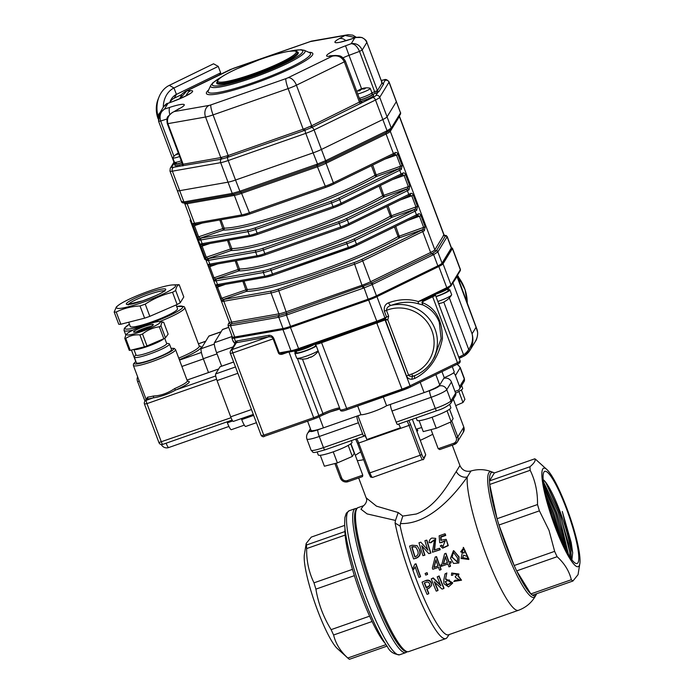 <?xml version="1.0" encoding="UTF-8"?>
<svg xmlns="http://www.w3.org/2000/svg" width="694" height="694" viewBox="0 0 694 694"><rect width="100%" height="100%" fill="white"/><g stroke="black" fill="none" stroke-linecap="round" stroke-linejoin="round"><path stroke-width="1.04" d="M416.114 429.274L417.415 429.846A22.546 2.993 159.4 0 1 417.745 430.15A22.546 2.993 159.4 0 1 416.947 431.486M450.935 583.021L447.205 584.634L445.375 581.503M449.139 579.837L445.322 581.746L447.153 585.207L450.918 583.324L449.139 579.837M464.06 553.014L460.929 551.782L463.028 548.893M465.015 550.394L462.898 548.911L460.686 551.851L463.948 553.075L465.015 550.394M467.418 558.496L462.742 557.672L463.592 555.079M467.643 556.614L463.488 555.148L462.542 557.863L467.331 558.618L467.643 556.614M457.546 562.062L452.132 557.082L453.434 552.198M457.554 557.976L453.312 552.207L451.907 557.195L457.45 562.192L457.554 557.976M458.829 562.999L459.072 556.892L453.737 550.68L458.864 557.048L458.829 562.999L453.529 563.441L450.527 558.193L453.451 550.689M385.187 643.416A65.34 10.878 -109.3 0 1 372.088 621.512A65.34 10.878 -109.3 0 1 369.616 616.159A65.34 10.878 -109.3 0 1 354.382 575.647L315.9 589.128C318.303 603.572 323.378 617.07 331.125 629.64A65.34 10.878 -109.3 0 0 333.606 634.993C335.644 643.581 340.381 651.258 347.798 658.025A65.34 10.878 -109.3 0 0 348.006 658.216A65.34 10.878 -109.3 0 0 349.403 659.3L387.009 646.131M344.71 525.384L311.302 537.087L306.193 543.428L304.397 554.411A52.189 8.692 70.7 0 0 311.745 593.431A52.189 8.692 70.7 0 0 337.388 648.612L348.006 658.216M315.9 589.128A65.34 10.878 -109.3 0 1 314 582.83C308.873 572.307 306.427 560.882 306.661 548.572A65.34 10.878 -109.3 0 1 306.453 545.024L306.193 543.428M354.382 575.647A65.34 10.878 -109.3 0 1 352.483 569.349A65.34 10.878 -109.3 0 1 345.152 535.091L306.661 548.572M345.152 535.091A65.34 10.878 -109.3 0 1 344.944 531.543A65.34 10.878 -109.3 0 1 344.987 528.637M405.27 650.729A74.805 12.457 -109.3 0 1 370.544 585.068A74.805 12.457 -109.3 0 1 355.918 510.706M546.837 469.491A52.189 8.692 -109.3 0 1 569.141 514.558A52.189 8.692 -109.3 0 1 579.828 563.693A52.189 8.692 -109.3 0 1 555.139 526.919A52.189 8.692 -109.3 0 1 546.837 469.491L536.219 459.879A65.34 10.878 70.7 0 0 534.814 458.803C535.881 460.504 534.259 463.15 529.964 466.741A65.34 10.878 70.7 0 0 530.173 470.289C535.282 480.725 537.729 492.15 537.512 504.547A65.34 10.878 70.7 0 0 539.412 510.845L549.041 530.398L554.636 551.357A65.34 10.878 70.7 0 0 557.117 556.709C564.5 563.424 569.236 571.101 571.318 579.742A65.34 10.878 70.7 0 0 572.923 581.017L578.033 574.675M360.715 451.924A49.569 6.584 -20.6 0 0 355.328 455.359M336.113 463.228L341.604 477.836A4.502 4.407 -148.6 0 0 347.373 480.552L362.771 475.156L350.938 443.683M408.74 420.521A7.513 1.249 -109.3 0 1 410.596 424.641L421.805 454.466A4.502 0.746 70.7 0 0 423.878 457.832L425.717 454.822L412.349 419.254M431.026 429.612L438.209 448.732L453.616 443.336A4.502 4.407 -148.6 0 0 456.236 437.688L450.397 422.152M421.718 427.547A49.569 6.584 -20.6 0 0 416.088 429.196M559.303 535.855L552.571 514.297L547.384 501.241M545.467 493.521L554.012 513.786L562.626 543.376M564.994 548.251L555.408 513.291L544.391 488.394M543.749 484.603L556.796 512.797L566.911 551.904M568.533 554.749L558.236 512.293L543.35 481.601M543.168 479.632L546.1 482.981L559.581 511.816L569.817 552.363L569.783 556.761M543.61 480.005A42.681 7.105 -109.3 0 1 562.357 517.924A42.681 7.105 -109.3 0 1 570.624 558.037M555.512 526.312A48.832 8.128 -109.3 0 1 543.706 472.501A48.832 8.128 -109.3 0 1 568.612 514.748A48.832 8.128 -109.3 0 1 575.508 563.294A48.832 8.128 -109.3 0 1 555.512 526.312M571.188 558.852L570.624 541.702L562.279 511.469L572.697 552.71L571.873 559.772M536.644 593.717A65.34 10.878 70.7 0 1 536.245 594.619A65.34 10.878 70.7 0 1 532.454 595.183A65.34 10.878 -109.3 0 1 530.849 593.917L516.657 570.884A65.34 10.878 -109.3 0 1 514.176 565.532L498.951 525.02A65.34 10.878 70.7 0 0 506.143 545.952A65.34 10.878 70.7 0 0 514.176 565.532L554.636 551.357M539.412 510.845L498.951 525.02A65.34 10.878 -109.3 0 1 497.051 518.722A65.34 10.878 -109.3 0 1 489.712 484.464A65.34 10.878 -109.3 0 1 489.504 480.907L529.964 466.741M494.354 472.97A65.34 10.878 70.7 0 0 493.477 472.519A65.34 10.878 70.7 0 0 489.504 480.907L494.354 472.97L534.814 458.803M557.117 556.709L516.657 570.884A65.34 10.878 70.7 0 0 530.849 593.917L571.318 579.742M536.245 594.619L535.308 596.241A66.581 11.087 -109.3 0 1 504.642 546.655A66.581 11.087 -109.3 0 1 491.734 471.842C485.019 469.222 478.097 468.936 470.957 470.992L470.948 470.983M470.758 471.287L467.244 477.038C456.852 491.595 430.87 524.638 400.429 523.562L400.16 526.095L395.086 523.042L395.476 520.431L367.091 513.907L360.984 509.205L363.43 505.753L358.173 507.592A76.305 12.709 70.7 0 0 357.904 536.063A76.305 12.709 70.7 0 0 383.079 613.591A76.305 12.709 70.7 0 0 408.627 651.631C406.415 652.152 404.229 651.25 402.069 648.951C399.527 646.452 396.673 642.514 393.507 637.135C385.734 623.733 378.004 606.166 370.31 584.452C362.476 561.897 357.462 542.829 355.259 527.275C354.504 521.619 354.33 517.125 354.729 513.803C355.736 507.574 358.538 507.453 358.173 507.592M535.308 596.241C531.448 602.878 525.809 607.571 518.401 610.321L448.506 634.802A73.607 12.258 -109.3 0 1 424.528 599.607A73.607 12.258 -109.3 0 1 400.16 526.095M449.191 634.559L447.049 637.613A76.305 12.709 -109.3 0 1 445.808 638.61A76.305 12.709 -109.3 0 1 420.26 600.57A76.305 12.709 -109.3 0 1 395.086 523.042M366.137 497.824L376.486 506.16L398.209 512.545L402.78 516.076L416.287 514.011C437.047 506.316 449.486 481.792 456.27 471.521L459.61 466.064M357.323 460.66A49.569 6.584 -20.6 0 0 363.639 459.697M362.771 475.156L362.52 476.605L348.032 481.697L347.373 480.552M341.604 477.836L340.364 478.097L334.898 463.54L340.364 478.097C341.96 481.358 344.519 482.556 348.032 481.697L362.52 476.605M454.24 444.481L439.692 449.591L454.301 444.464A6.012 5.873 31.4 0 0 457.337 442.017L463.34 432.189A6.012 5.873 -148.6 0 0 463.809 427.096L453.303 399.154L463.783 427.036M439.849 449.521L438.209 448.732M420.269 440.326A49.569 6.584 -20.6 0 0 432.761 434.244M425.717 454.822L423.765 459.107A1.501 1.466 -148.6 0 0 423.878 457.832M428.736 593.769L427.044 594.359A75.108 12.501 -109.3 0 1 422.056 582.145L426.012 580.436C428.51 579.672 430.306 580.462 431.382 582.795L431.599 585.536L428.901 588.339L426.767 589.085A75.108 12.501 -109.3 0 0 428.736 593.769L428.762 593.162A73.607 12.258 -109.3 0 1 427.01 588.998M437.211 576.835L438.903 576.246A75.108 12.501 -109.3 0 0 443.891 588.46L442.052 589.102L434.297 581.772A75.108 12.501 -109.3 0 0 437.931 590.551L436.24 591.141A75.108 12.501 -109.3 0 1 431.252 578.926L433.091 578.276L440.811 585.779A75.108 12.501 -109.3 0 1 437.211 576.835L438.903 576.246M443.891 588.46L443.917 587.853A73.607 12.258 -109.3 0 1 439.033 575.873M437.931 590.551L437.957 589.935A73.607 12.258 -109.3 0 1 434.696 582.058M431.252 578.926L433.221 577.911L440.803 585.259M445.028 573.929L446.719 573.339L445.531 579.238L452.575 583.255L448.498 586.864L443.908 583.689L443.856 579.655L445.028 573.929L446.849 572.975L445.626 578.779L452.618 582.76M457.363 574.372L455.247 576.653A75.108 12.501 -109.3 0 0 455.62 577.59L459.844 580.141L455.012 580.809L455.073 580.262L453.781 581.485L461.519 580.201L457.997 576.185L458.838 574.493L451.681 573.027L451.447 575.352L452.852 575.1L453.052 573.374M455.073 580.262L459.853 579.854M451.681 573.027L458.934 574.016L458.838 574.493M458.283 575.742L461.519 580.201M463.21 547.445L468.745 559.477L461.059 558.462L463.488 547.436L468.901 559.243M419.688 549.995C421.058 553.795 419.957 556.519 416.391 558.158L413.598 558.939A75.108 12.501 -109.3 0 1 409.616 546.083L412.123 545.206L417.077 545.649L419.688 549.995L417.077 545.649M428.753 553.63L430.887 553.083A73.607 12.258 -109.3 0 1 426.992 540.479L426.619 540.123A75.108 12.501 -109.3 0 0 430.592 552.979L428.753 553.63L422.013 545.961M424.928 555.165L422.941 555.66L424.928 555.165A73.607 12.258 -109.3 0 1 422.056 546.013M426.619 540.123L424.928 540.721A75.108 12.501 -109.3 0 0 427.747 550.004L420.807 542.161L427.998 550.203M434.765 539.828L430.983 542.699L429.161 542.682L430.983 542.699M439.467 548.269L439.77 548.39A73.607 12.258 -109.3 0 0 440.204 549.735L439.909 549.631A75.108 12.501 -109.3 0 1 439.467 548.269L434.166 550.116L435.719 538.362L434.583 549.978M440.204 549.735L432.475 552.233A75.108 12.501 -109.3 0 1 432.379 551.93L434.583 539.646L430.618 542.413M442.46 548.06L447.994 545.449L446.181 539.333L448.289 545.614L442.729 548.156L440.282 545.952L441.488 545.111L443.076 546.646M445.392 540.843L441.315 542.665L439.675 542.725L441.315 542.665M444.958 533.781A75.108 12.501 -109.3 0 0 445.348 535.117L445.721 535.447A73.607 12.258 -109.3 0 1 445.331 534.137L444.958 533.781L439.146 535.82L439.675 542.725M445.721 535.447L441.011 537.095L441.219 540.496M415.42 566.877L413.416 569.687A75.108 12.501 -109.3 0 1 412.904 568.247L414.873 564.135L416.018 563.823A73.607 12.258 -109.3 0 0 420.581 576.601L420.417 576.87A75.108 12.501 -109.3 0 1 415.758 563.832M425.127 573.435L426.819 572.845A75.108 12.501 -109.3 0 0 427.435 574.493L425.743 575.092A75.108 12.501 -109.3 0 1 425.127 573.435L426.819 572.845M427.435 574.493L427.599 574.233A73.607 12.258 -109.3 0 1 427.001 572.611M439.614 565.358A73.607 12.258 -109.3 0 1 436.552 556.631L435.181 557.022L432.353 568.013A75.108 12.501 -109.3 0 0 432.822 569.297L438.487 567.31A75.108 12.501 -109.3 0 0 439.545 570.164L440.942 569.679A75.108 12.501 -109.3 0 1 439.883 566.825L441.644 566.2A75.108 12.501 -109.3 0 1 441.176 564.916L439.415 565.541A75.108 12.501 -109.3 0 1 436.283 556.64M441.644 566.2L441.844 565.992A73.607 12.258 -109.3 0 1 441.384 564.734M440.942 569.679L441.115 569.418A73.607 12.258 -109.3 0 1 440.117 566.738M449.035 562.053A73.607 12.258 -109.3 0 1 445.964 553.335L444.602 553.725L441.766 564.708A75.108 12.501 -109.3 0 0 442.234 566L447.899 564.014A75.108 12.501 -109.3 0 0 448.966 566.868L450.363 566.382A75.108 12.501 -109.3 0 1 449.304 563.519L451.065 562.903A75.108 12.501 -109.3 0 1 450.597 561.62L448.827 562.235A75.108 12.501 -109.3 0 1 445.704 553.344M451.065 562.903L451.256 562.695A73.607 12.258 -109.3 0 1 450.796 561.437M450.363 566.382L450.527 566.113A73.607 12.258 -109.3 0 1 449.539 563.441M454.969 391.425A6.012 5.873 -148.6 0 1 455.091 391.381L457.893 390.401A3.002 2.932 -148.6 0 0 459.636 386.636L464.312 378.993A15.025 1.995 -20.6 0 0 464.399 378.603L464.078 381.535A3.002 2.932 -148.6 0 0 464.312 378.993L460.122 367.846L455.446 375.489L459.636 386.636M362.615 433.915L358.425 422.767L319.283 436.474L323.473 447.63L362.615 433.915A3.002 0.503 70.7 0 0 363.942 436.205A3.002 0.503 70.7 0 0 363.994 436.162L364.333 435.615A6.012 0.998 70.7 0 1 364.437 435.52A6.012 0.998 70.7 0 1 366.874 439.519L357.948 415.767M310.999 430.254L310.47 431.113A9.013 1.197 -20.6 0 0 317.852 429.812L356.994 416.105A6.012 0.998 70.7 0 0 358.425 422.767M455.628 393.186L451.438 382.038L446.763 389.681L450.961 400.828L455.628 393.186A3.002 2.932 31.4 0 1 455.403 395.736L450.727 403.379A3.002 2.932 -148.6 0 0 450.961 400.828A15.025 1.995 -20.6 0 1 435.312 408.454A3.002 0.503 70.7 0 0 436.639 410.744A3.002 0.503 70.7 0 0 436.691 410.701M391.98 411.022L396.17 422.169L435.312 408.454L431.121 397.306L391.98 411.022A6.012 0.998 -109.3 0 1 390.548 404.35L429.69 390.644A6.012 0.998 70.7 0 0 431.121 397.306A15.025 1.995 159.4 0 0 446.763 389.681A6.012 5.873 -148.6 0 0 439.076 386.064L443.752 378.421A6.012 5.873 31.4 0 1 451.438 382.038M344.944 531.543L306.453 545.024M385.994 644.648L347.798 658.025M352.483 569.349L314 582.83M372.088 621.512L333.606 634.993M369.616 616.159L331.125 629.64M537.512 504.547L497.051 518.722L489.712 484.464L530.173 470.289M532.454 595.183L572.923 581.017M518.401 610.321A73.607 12.258 -109.3 0 1 485.887 554.228A73.607 12.258 -109.3 0 1 467.244 477.038A9.013 7.521 34 0 1 456.27 471.521M395.476 520.431L398.209 512.545M402.78 516.076L400.429 523.562M397.549 424.407A3.002 0.503 -109.3 0 1 397.497 424.459A3.002 0.503 -109.3 0 1 396.17 422.169M455.446 375.489A6.012 5.873 -148.6 0 0 453.52 372.86M398.521 424.095A6.012 0.998 -109.3 0 1 400.421 427.773L366.874 439.519M419.349 549.761C420.746 553.656 419.662 556.423 416.096 558.063L416.391 558.158M416.096 558.063L413.598 558.939M414.821 556.9A75.108 12.501 -109.3 0 1 411.724 546.889L415.732 546.967L417.58 550.385C418.794 553.248 418.144 555.321 415.628 556.614L414.821 556.9M415.932 547.15L412.531 546.612M412.904 546.933L411.724 546.889M415.055 556.814A73.607 12.258 -109.3 0 1 412.097 547.219M422.941 555.66A75.108 12.501 -109.3 0 1 418.968 542.803L420.807 542.161M424.633 555.07A75.108 12.501 -109.3 0 1 421.692 545.71M429.161 542.682C429.118 540.531 430.011 538.986 431.85 538.05L435.719 538.362M439.909 549.631L432.475 552.233M445.348 535.117L440.638 536.766L441.011 537.095M440.638 536.766L440.863 540.227L446.181 539.333M441.488 545.111L442.928 546.594L445.21 540.704L440.976 542.439M420.417 576.87L418.942 577.382A75.108 12.501 -109.3 0 1 415.177 566.937L413.416 569.687M439.415 565.541L441.176 564.916M433.897 567.466L438.018 566.026A75.108 12.501 -109.3 0 1 435.884 560.023L433.897 567.466L437.983 565.931M436.127 559.963L434.097 567.284M448.827 562.235L450.597 561.62M443.31 564.17L447.43 562.73A75.108 12.501 -109.3 0 1 445.305 556.727L443.31 564.17L447.396 562.626M445.548 556.666L443.518 563.988M422.056 582.145L426.012 580.436M425.882 580.8C428.38 580.037 430.185 580.852 431.278 583.238L431.382 582.795M431.278 583.238L431.599 585.536M426.211 587.731A75.108 12.501 -109.3 0 1 424.294 582.943L425.986 582.353C427.695 581.685 428.892 582.179 429.586 583.827L429.864 585.467L427.903 587.133L426.211 587.731L426.29 587.237A73.607 12.258 -109.3 0 1 424.537 582.865M426.29 587.237L427.981 586.647L427.903 587.133M427.981 586.647L429.89 585.216M455.247 576.653L457.329 574.615L453 573.548L452.852 575.1M455.012 580.809L453.781 581.485M562.279 511.469L571.188 542.413L572.706 552.875M545.631 482.33L559.208 511.678L568.395 543.393L569.861 553.179M543.775 484.768L556.414 512.658L565.593 544.374L566.816 551.721M545.701 494.562L553.612 513.638L562.175 542.396M351.39 440.603L352.005 442.26A18.027 2.394 159.4 0 1 351.91 442.729A18.027 2.394 159.4 0 1 334.551 451.369A18.027 2.394 159.4 0 1 318.26 454.943L317.193 452.098M416.2 417.901L417.111 420.321A18.027 2.394 -20.6 0 0 433.403 416.747A18.027 2.394 -20.6 0 0 450.762 408.107A18.027 2.394 -20.6 0 0 450.857 407.638L449.695 404.55M461.623 385.56L462.664 388.336A18.027 2.394 159.4 0 1 462.568 388.805A18.027 2.394 159.4 0 1 455.611 393.134M320.281 455.29L324.393 466.221L337.397 462.898L352.335 456.435L354.261 453.277L350.722 443.848M348.197 445.409L352.335 456.435M333.241 451.837L337.397 462.898M461.371 389.924L464.919 399.354L462.993 402.503L458.847 391.485M455.767 405.634L462.993 402.503M419.133 420.668L423.236 431.599L436.248 428.285L451.187 421.813L453.113 418.656L449.565 409.226M447.04 410.796L451.187 421.813M432.093 417.215L436.248 428.285M232.395 337.024L231.952 337.744A12.015 1.596 -20.6 0 0 231.891 338.056L233.123 341.344L234.876 343.756L235.587 341.604L236.94 340.945L268.951 335.306C271.128 335.193 272.768 336.295 273.87 338.603L279.214 352.821L281.382 353.385L292.018 351.511A1.206 0.972 80 0 0 292.226 351.442A10.818 1.44 159.4 0 0 298.941 349.542M233.167 340.971L234.815 343.608M234.754 343.599L234.303 342.689M287.984 352.222L282.458 354.157C280.497 354.686 279.17 354.304 278.459 353.038L273.115 338.819C272.291 337.189 270.755 336.538 268.491 336.859L235.561 342.862A1.206 0.972 47.6 0 0 235.587 341.604L234.286 338.143L282.961 329.581A12.015 1.596 -20.6 0 0 290.474 327.447L368.644 300.068A12.015 1.596 -20.6 0 0 376.946 296.659L438.825 266.505A12.015 1.596 -20.6 0 0 443.041 263.815L452.375 248.547A12.015 1.596 -20.6 0 0 452.445 248.235A12.015 1.596 -20.6 0 0 451.343 247.984M235.561 342.862L230.616 350.808A3.002 2.932 -148.6 0 0 230.391 353.359L261.274 435.659L263.755 435.147L264.414 436.292L314.295 418.812M268.951 335.306A1.206 0.972 80 0 1 268.491 336.859L232.134 349.585L236.481 342.489A1.206 0.972 80 0 0 236.94 340.945M282.458 354.157L282.007 353.272M317.817 342.923L385.144 318.997A1.206 0.685 -103.5 0 0 385.066 320.003L318.746 343.712A1.206 0.703 74.9 0 0 317.913 342.914M384.571 320.186A1.206 0.607 63.7 0 1 384.571 319.101L384.901 318.902A3.002 0.607 -129.6 0 1 385.144 318.997L387.807 319.856L385.456 319.977A1.206 0.694 94.9 0 1 385.664 319.084M278.459 353.038L290.925 350.756A12.015 1.596 -20.6 0 0 298.437 348.631L376.608 321.253A12.015 1.596 -20.6 0 0 384.91 317.843A1.206 0.685 64 0 1 384.901 318.902L386.584 317.028L388.657 316.169L387.807 319.856L408.575 375.116C409.122 376.226 410.579 376.59 412.956 376.2L415.116 375.489M376.946 296.659L384.91 317.843L386.584 317.028L384.389 311.198L386.471 310.348L388.657 316.169M384.389 311.198C383.756 306.922 385.17 304.119 388.64 302.792A3.002 1.752 -110.3 0 0 391.104 305.369C388.258 306.141 386.714 307.798 386.471 310.348A34.553 33.754 -148.6 0 1 431.677 330.049A34.553 33.754 -148.6 0 1 411.811 373.988L406.502 375.974L385.456 319.977A1.787 1.44 80 0 0 385.326 319.977A1.206 0.703 88.5 0 1 385.491 319.04M388.64 302.792C398.998 299.079 408.887 298.663 418.317 301.56A3.002 1.631 -72.2 0 0 418.777 303.894C410.215 301.3 400.993 301.786 391.104 305.369A37.554 36.695 31.4 0 1 430.08 320.021A37.554 36.695 31.4 0 1 432.136 360.975A37.554 36.695 31.4 0 1 415.35 375.393M414.656 375.706C422.091 372.661 427.912 367.751 432.136 360.975L434.696 356.794L441.124 338.655L439.267 322.233C436.17 314.287 430.679 308.509 422.793 304.918L421.9 302.463L423.678 300.034A1.206 0.685 -116 0 0 423.626 301.144L421.9 302.463M414.986 375.575A3.002 1.7 -119 0 0 414.83 378.421C429.343 370.96 438.547 357.679 442.434 338.577C442.26 319.804 435.537 307.806 422.264 302.584L422.793 304.918L418.777 303.894M434.748 294.672L446.615 288.886A1.206 0.685 64 0 0 446.78 287.689L418.317 301.56L423.678 300.034L435.06 294.499M411.811 373.988A3.002 0.503 -109.3 0 0 412.956 376.2A3.002 1.761 -93.6 0 0 412.019 379.262C409.321 379.314 407.482 378.221 406.502 375.974M321.218 341.717L347.139 409.694C342.619 411.429 340.329 411.473 340.286 409.833A7.513 0.998 -20.6 0 0 346.479 408.549L401.757 389.187A12.015 1.596 -20.6 0 0 410.059 385.777L385.066 320.003M435.485 294.161L435.407 295.028A7.513 0.998 159.4 0 1 434.722 295.791L432.666 296.746A1.206 0.685 64 0 1 432.709 295.635M434.722 295.791A1.206 1.05 55.6 0 1 434.991 294.56M458.725 357.072A12.015 1.596 159.4 0 1 460.556 356.326L463.566 354.755A16.526 16.144 -148.6 0 0 468.693 349.446C472.198 344.45 473.325 339.236 472.067 333.805L476.075 327.256L477.524 331.914C478.036 333.935 476.839 339.895 475.494 341.196L475.347 341.439A18.027 17.61 -148.6 0 0 475.494 341.196L475.494 341.196C478.131 336.217 478.331 331.567 476.075 327.256L457.051 276.646L452.011 284.219A1.206 0.963 59 0 1 452.011 284.21M231.891 338.056A12.015 1.596 -20.6 0 0 234.286 338.143M452.982 282.632A1.206 1.171 31.4 0 0 453.043 283.195L472.067 333.805C473.594 339.314 472.952 344.692 470.15 349.941A18.027 17.61 31.4 0 1 464.564 355.727L460.851 357.592A13.516 1.796 -20.6 0 0 459.176 358.278L464.564 355.727M449.322 297.908L468.693 349.446L470.15 349.941M443.761 302.064L463.566 354.755L464.546 355.744L470.003 350.184L475.347 341.439M460.556 356.326L460.877 357.601M476.709 328.635L477.073 329.806M357.688 406.007L360.958 414.717L323.447 427.851A15.025 1.995 159.4 0 1 311.059 430.41L307.581 421.171M441.965 371.628L444.229 377.649L439.744 384.97A15.025 1.995 159.4 0 1 424.095 392.604L386.584 405.738A15.025 1.995 159.4 0 1 372.773 411.863A15.025 1.995 159.4 0 1 360.958 414.717M383.314 397.029L386.584 405.738M452.271 366.614L454.223 371.819A15.025 1.995 159.4 0 1 444.229 377.649M441.531 263.711L441.714 264.188A12.015 1.596 159.4 0 1 437.489 266.878L437.22 266.158M450.918 248.686L450.979 248.842A12.015 1.596 159.4 0 1 450.909 249.146L450.805 248.868M235.5 336.868L235.752 337.536A12.015 1.596 159.4 0 1 233.358 337.458L233.253 337.171M290.942 326.232L291.22 326.969A12.015 1.596 159.4 0 1 283.707 329.103L283.447 328.418M376.261 295.87L376.53 296.59A12.015 1.596 159.4 0 1 368.236 299.999L367.959 299.253M441.714 264.188L450.909 249.146M376.53 296.59L437.489 266.878M291.22 326.969L368.236 299.999M235.752 337.536L283.707 329.103M181.594 201.503L183.919 201.902A51.946 29.773 -116 0 0 184.465 201.815L231.701 193.505A51.946 29.773 -116 0 0 232.238 193.4L239.751 191.275A51.946 50.757 -148.6 0 0 240.627 190.971L316.481 164.409A51.946 50.757 -148.6 0 0 317.34 164.096L325.642 160.687A51.946 42.004 80 0 0 326.336 160.357L386.376 131.097A51.946 42.004 80 0 0 387.061 130.758L391.277 128.06A51.946 8.649 70.7 0 0 391.39 127.904A1.501 1.466 31.4 0 1 391.19 129.301M390.722 129.795L386.228 132.563L326.189 161.823L317.115 165.554L240.367 192.429L233.037 194.45L185.263 202.848A1.501 1.214 -98.3 0 1 183.919 201.902L179.703 190.677L228.014 182.175A12.015 1.596 -20.6 0 0 235.535 180.041L313.124 152.862A12.015 1.596 -20.6 0 0 321.426 149.453L382.836 119.524A12.015 1.596 -20.6 0 0 387.061 116.835L396.326 101.68A12.015 1.596 -20.6 0 0 396.395 101.367A12.015 1.596 159.4 0 1 396.326 101.68L388.996 82.17L379.722 97.325A12.015 1.596 159.4 0 1 375.506 100.014L314.087 129.943A12.015 1.596 159.4 0 1 305.785 133.352L228.196 160.531A3.002 0.503 -109.3 0 1 227.432 157.425L220.501 159.325L181.611 165.875A1.501 1.475 -155.9 0 0 182.453 165.094L182.453 165.094A1.501 1.475 -155.9 0 0 182.531 164.122M399.484 115.247L399.432 116.21A12.015 1.596 159.4 0 1 399.362 116.523L390.306 131.331A12.015 1.596 159.4 0 1 386.081 134.029L326.041 163.29A12.015 1.596 159.4 0 1 317.739 166.699L241.885 193.262A12.015 1.596 159.4 0 1 234.372 195.396L187.137 203.706A1.501 1.214 80 0 0 185.801 202.761L185.263 202.848C183.164 203.212 181.923 202.856 181.516 201.798L177.308 190.59A12.015 1.596 -20.6 0 0 179.703 190.677A12.015 1.596 159.4 0 1 177.308 190.59A12.015 1.596 -20.6 0 1 177.369 190.277M184.465 201.815A1.501 1.214 -100 0 0 185.801 202.761L185.428 202.822M391.39 127.904L400.447 113.087A51.946 8.649 70.7 0 0 400.551 112.914L389.056 81.857A12.015 1.596 159.4 0 1 388.996 82.17A3.002 2.932 31.4 0 0 385.153 80.365A9.013 1.197 -20.6 0 0 383.4 80.062L381.388 80.417M228.3 324.063A1.501 1.466 31.4 0 1 228.794 323.482L230.807 324.011L279.144 315.51L285.911 313.593L371.012 283.334L432.466 253.379L436.387 250.777A1.501 1.466 31.4 0 1 437.94 251.757A51.946 8.649 70.7 0 0 437.845 251.939L433.62 254.629A51.946 42.004 80 0 0 432.935 254.95A1.501 0.859 -116 0 0 431.772 253.718A1.501 0.859 64 0 1 430.61 252.486A12.015 1.596 -20.6 0 0 434.834 249.797L443.891 234.98A12.015 1.596 -20.6 0 0 443.952 234.667L444.654 235.37L443.275 235.466M432.935 254.95L372.886 284.219A51.946 42.004 80 0 0 372.201 284.557L363.908 287.967A51.946 50.757 -148.6 0 0 363.031 288.262L287.177 314.833A51.946 50.757 -148.6 0 0 286.31 315.145L278.797 317.271A51.946 29.773 -116 0 0 278.251 317.358L231.024 325.668A51.946 29.773 -116 0 0 230.486 325.772L228.153 325.382M444.524 235.318L446.311 235.552L447.11 236.784A51.946 8.649 70.7 0 0 446.997 236.94L437.94 251.757M390.366 130.168A1.501 1.466 -148.6 0 0 390.306 131.331L434.834 249.797A1.501 1.466 31.4 0 0 436.387 250.777L445.539 235.795L443.44 235.439M195.057 224.24L194.476 225.802L198.666 236.949L200.297 238.172A10.514 1.397 -20.6 0 0 201.355 238.033L248.582 229.723A10.514 1.397 -20.6 0 0 255.166 227.858L331.021 201.295A10.514 1.397 -20.6 0 0 338.282 198.311L398.321 169.05A10.514 1.397 -20.6 0 0 399.735 168.321A1.501 1.084 61.4 0 1 401.332 169.457A12.015 1.596 159.4 0 1 399.718 170.29L339.67 199.551A12.015 1.596 159.4 0 1 331.376 202.96L255.522 229.523A12.015 1.596 159.4 0 1 248.001 231.657L200.774 239.968A12.015 1.596 159.4 0 1 199.568 240.124L197.443 237.227L193.253 226.079L193.279 223.399A12.015 1.596 -20.6 0 0 194.485 223.242A1.501 1.214 80 0 0 195.855 224.188L243.082 215.877A1.501 1.214 80 0 0 243.351 215.791A10.514 1.397 159.4 0 0 249.857 213.943M372.695 165.068L376.686 176.397L399.735 168.321L400.655 166.204L402.121 165.536L401.332 169.457M184.04 202.926L184.743 203.62A12.015 1.596 159.4 0 0 187.137 203.706L194.485 223.242L241.72 214.932A12.015 1.596 -20.6 0 0 249.233 212.806L325.087 186.235A12.015 1.596 -20.6 0 0 333.389 182.826L393.429 153.565A12.015 1.596 -20.6 0 0 395.051 152.732A1.501 1.084 61.4 0 1 394.695 154.311L394.695 154.311A1.501 1.084 61.4 0 1 394.496 154.38L396.465 155.057L384.997 159.073M394.73 154.285L393.22 155.066A1.501 0.859 64 0 1 393.082 155.109L333.293 184.248M395.051 152.732C396.222 152.055 397.185 152.602 397.931 154.389L396.465 155.057L400.655 166.204L375.029 175.296A1.501 1.154 -119.9 0 0 376.686 176.397A94.636 12.579 159.4 0 1 294.672 211.982A94.636 12.579 159.4 0 1 223.347 230.096L200.297 238.172A1.501 1.362 -93.9 0 0 199.568 240.124M195.855 224.188L194.641 224.344A1.501 1.362 -93.9 0 1 193.279 223.399M202.743 244.67L202.154 246.231L206.344 257.387L207.974 258.602A10.514 1.397 -20.6 0 0 209.033 258.463L256.268 250.152A10.514 1.397 -20.6 0 0 262.844 248.287L338.698 221.724A10.514 1.397 -20.6 0 0 345.959 218.74L405.999 189.479A10.514 1.397 -20.6 0 0 407.413 188.751A1.501 1.084 61.4 0 1 409.009 189.887A12.015 1.596 159.4 0 1 407.395 190.72L347.356 219.981A12.015 1.596 159.4 0 1 339.054 223.39L263.2 249.961A12.015 1.596 159.4 0 1 255.678 252.087L208.452 260.397A12.015 1.596 159.4 0 1 207.246 260.554L205.12 257.656L200.93 246.509L200.956 243.828A12.015 1.596 -20.6 0 0 202.162 243.672A1.501 1.214 80 0 0 203.533 244.618L250.76 236.307A1.501 1.214 80 0 0 251.028 236.22A10.514 1.397 159.4 0 0 257.543 234.372M380.381 185.498L384.363 196.827L407.413 188.751L408.332 186.634L409.807 185.966L409.009 189.887M201.355 238.033A1.501 1.214 80 0 0 200.774 239.968L202.162 243.672L249.398 235.361A12.015 1.596 -20.6 0 0 256.91 233.236L332.764 206.665A12.015 1.596 -20.6 0 0 341.066 203.255L401.106 173.994A12.015 1.596 -20.6 0 0 402.728 173.162A1.501 1.084 61.4 0 1 402.373 174.741L402.373 174.741A1.501 1.084 61.4 0 1 402.182 174.819L404.142 175.487L392.674 179.503M402.407 174.723L400.898 175.495A1.501 0.859 64 0 1 400.759 175.539L340.971 204.678M402.728 173.162C403.899 172.485 404.862 173.04 405.617 174.819L404.142 175.487L408.332 186.634L382.706 195.725A1.501 1.154 -119.9 0 0 384.363 196.827A94.636 12.579 159.4 0 1 302.358 232.412A94.636 12.579 159.4 0 1 231.024 250.534L207.974 258.602A1.501 1.362 -93.9 0 0 207.246 260.554M203.533 244.618L202.318 244.774A1.501 1.362 -93.9 0 1 200.956 243.828M211.47 264.961A1.501 1.214 -100 0 1 211.21 265.047L209.996 265.203A1.501 1.362 -93.9 0 1 208.634 264.267A12.015 1.596 -20.6 0 0 209.84 264.102L257.075 255.791A12.015 1.596 -20.6 0 0 264.596 253.666L340.45 227.094A12.015 1.596 -20.6 0 0 348.744 223.685L408.792 194.424A12.015 1.596 -20.6 0 0 410.406 193.591C411.577 192.915 412.54 193.47 413.294 195.248L417.484 206.396L416.695 210.317A12.015 1.596 159.4 0 1 415.073 211.15A1.501 0.859 -116 0 0 413.676 209.909A10.514 1.397 -20.6 0 0 415.099 209.18L416.01 207.072L411.82 195.916L409.859 195.248A1.501 1.084 61.4 0 0 410.05 195.17L410.085 195.153M210.421 265.099L209.831 266.661L208.608 266.938L208.634 264.267M356.326 245.546L416.122 216.407A1.501 0.859 -116 0 0 416.253 216.363A1.501 0.859 -116 0 0 416.469 214.854L415.073 211.15L355.033 240.41A12.015 1.596 159.4 0 1 346.731 243.82L270.877 270.391A12.015 1.596 159.4 0 1 263.364 272.516L216.129 280.827A12.015 1.596 159.4 0 1 214.923 280.983A1.501 1.362 -93.9 0 1 215.661 279.031A10.514 1.397 -20.6 0 0 216.71 278.893L263.946 270.582A10.514 1.397 -20.6 0 0 270.521 268.725L346.375 242.154A10.514 1.397 -20.6 0 0 353.636 239.17L413.676 209.909M214.923 280.983L212.798 278.086L214.021 277.817L215.661 279.031L238.71 270.964L235.171 260.831M410.406 193.591A1.501 1.084 61.4 0 1 410.05 195.17L408.575 195.934A1.501 0.859 -116 0 0 408.792 194.424L407.395 190.72A1.501 0.859 64 0 0 405.999 189.479M236.333 260.623L239.482 269.003A1.501 1.397 89.7 0 1 238.71 270.964A94.636 12.579 159.4 0 0 310.036 252.842A94.636 12.579 159.4 0 0 392.049 217.257L415.099 209.18A1.501 1.084 61.4 0 1 416.695 210.317M219.157 285.39A1.501 1.214 -100 0 1 218.888 285.477L217.673 285.633A1.501 1.362 -93.9 0 1 216.32 284.696A12.015 1.596 -20.6 0 0 217.526 284.54L264.752 276.221A12.015 1.596 -20.6 0 0 272.274 274.095L348.128 247.524A12.015 1.596 -20.6 0 0 356.421 244.114L416.469 214.854A12.015 1.596 -20.6 0 0 418.083 214.021C419.263 213.344 420.226 213.899 420.972 215.678L425.162 226.825L424.372 230.746A12.015 1.596 159.4 0 1 422.75 231.579A1.501 0.859 -116 0 0 421.362 230.339A10.514 1.397 -20.6 0 0 422.776 229.61L423.696 227.502L419.506 216.346L417.536 215.678A1.501 1.084 61.4 0 0 417.736 215.6L417.805 215.565M218.098 285.529L217.517 287.099L216.285 287.368L216.32 284.696M229.35 322.58L228.794 323.482A1.501 1.466 31.4 0 0 229.22 323.04L229.272 322.077A12.015 1.596 -20.6 0 0 231.666 322.163L278.901 313.853A12.015 1.596 -20.6 0 0 286.414 311.719L362.268 285.156A12.015 1.596 -20.6 0 0 370.57 281.747L430.61 252.486L422.75 231.579L362.71 260.84A12.015 1.596 159.4 0 1 354.408 264.249L278.554 290.821A12.015 1.596 159.4 0 1 271.042 292.946L223.806 301.257A12.015 1.596 159.4 0 1 222.601 301.422A1.501 1.362 -93.9 0 1 223.338 299.461A10.514 1.397 -20.6 0 0 224.396 299.331L271.623 291.012A10.514 1.397 -20.6 0 0 278.199 289.155L354.053 262.584A10.514 1.397 -20.6 0 0 361.314 259.599L421.362 230.339M222.601 301.422L220.484 298.515L221.707 298.247L223.338 299.461L246.387 291.393L242.848 281.261M418.083 214.021A1.501 1.084 61.4 0 1 417.736 215.6L356.213 245.624A1.501 0.859 -116 0 0 356.421 244.114L355.033 240.41A1.501 0.859 -116 0 0 353.636 239.17M244.01 281.053L247.159 289.441A1.501 1.397 89.7 0 1 246.387 291.393A94.636 12.579 159.4 0 0 317.713 273.271A94.636 12.579 159.4 0 0 399.727 237.686L422.776 229.61A1.501 1.084 61.4 0 1 424.372 230.746M285.911 313.593L290.534 326.371A12.015 1.596 159.4 0 1 283.013 328.505L278.797 317.271A1.501 1.214 -98.3 0 1 279.144 315.51M230.807 324.011A1.501 1.214 -101.7 0 0 230.486 325.772L234.702 337.006A12.015 1.596 159.4 0 1 232.308 336.92L228.092 325.712L228.222 324.185A1.501 1.466 27.9 0 1 228.708 323.656M371.012 283.334A1.501 0.859 -117.2 0 1 372.201 284.557L376.426 295.791A12.015 1.596 159.4 0 1 368.124 299.201L363.543 286.396M436.266 250.959A1.501 1.466 27.9 0 1 437.845 251.939L442.061 263.165A12.015 1.596 159.4 0 1 437.845 265.854L433.62 254.629A1.501 0.868 -114.7 0 0 432.466 253.379M447.179 236.498L451.395 247.697A12.015 1.596 159.4 0 1 451.326 248.01L447.11 236.784A1.501 1.475 35.4 0 0 445.539 235.795M442.061 263.165L451.326 248.01M376.426 295.791L437.845 265.854M290.534 326.371L368.124 299.201M234.702 337.006L283.013 328.505M174.81 163.55A4.502 0.599 159.4 0 1 173.752 163.793L173.96 162.648M173.899 161.893L174.359 161.849L173.899 161.893M173.951 162.205L170.273 168.217A3.002 2.932 31.4 0 1 171.782 167.002L173.752 163.793A1.501 1.249 80.9 0 0 174.472 162.309M182.834 165.953A1.501 1.214 80 0 0 183.138 164.218L220.805 157.581L228.326 155.456L304.501 128.746L311.667 125.761L360.568 101.524L361.643 102.4A1.501 1.371 -93 0 0 362.094 102.296A4.502 0.599 159.4 0 1 362.45 102.539L312.812 126.993L305.022 130.246L227.432 157.425L227.19 155.82M371.819 92.892L377.441 90.602L382.099 82.985L366.866 42.343L382.108 82.89L382.897 83.662A1.501 1.249 80.9 0 0 383.183 83.575L383.626 83.965L378.967 91.591L377.848 92.302A4.502 0.599 159.4 0 1 375.272 93.404L373.112 94.21M372.721 97.533A9.013 1.197 -20.6 0 0 375.879 95.512A3.002 2.932 31.4 0 1 379.722 97.325L387.061 116.835A12.015 1.596 159.4 0 1 382.836 119.524L375.506 100.014A3.002 1.718 64 0 0 372.721 97.533L362.45 102.539A1.501 1.457 37 0 1 360.542 101.619M382.099 82.985L381.527 82.725L382.099 82.985A1.501 1.466 -148.6 0 0 383.626 83.965M376.408 91.088A1.501 0.902 -116.4 0 0 377.848 92.302L375.879 95.512M355.554 37.571L345.039 35.463L347.599 34.778M378.967 91.591A1.501 1.466 -148.6 0 1 377.441 90.602L362.19 50.037L359.501 51.399C357.315 46.42 354.556 43.843 351.233 43.679C356.196 43.011 359.848 45.136 362.19 50.037L366.848 42.421C364.437 37.623 360.403 36.123 354.747 37.927L355.953 37.441M185.272 91.504L186.825 90.879L180.006 98.583M166.855 103.727L167.991 103.337L163.689 106.598M360.568 101.524L345.378 61.107L344.311 61.853C341.908 56.986 337.935 55.086 332.4 56.145L336.078 55.459M158.657 121.329L159.568 113.33L164.469 109.097C160.461 111.829 159.204 115.811 160.678 121.042L158.657 121.329M169.735 114.328A9.013 2.863 -108 0 1 169.943 107.31A21.028 2.793 159.4 0 1 179.841 108.42A9.013 6.628 61 0 0 178.618 108.897L174.177 111.561C168.651 114.38 166.551 118.405 167.887 123.645L167.289 123.627L182.487 164.053L182.236 165.424L182.748 165.103M221.551 157.425A1.501 1.128 75.8 0 1 221.325 159.152A3.002 2.429 -100 0 0 220.683 162.665A12.015 1.596 159.4 0 0 228.196 160.531L235.535 180.041A12.015 1.596 159.4 0 1 228.014 182.175L220.683 162.665L172.372 171.166A3.002 2.429 -100 0 1 173.535 167.297L181.611 165.875A4.502 0.599 159.4 0 1 182.349 165.293M310.73 126.187A1.501 0.737 66.8 0 0 311.771 127.479A3.002 1.718 64 0 1 314.087 129.943L321.426 149.453A12.015 1.596 159.4 0 1 313.124 152.862L305.785 133.352A3.002 0.503 -109.3 0 1 305.022 130.246L304.501 128.746M297.11 51.842A43.566 5.786 159.4 0 1 298.29 52.605A43.566 5.786 159.4 0 1 298.056 53.733A43.566 5.786 159.4 0 1 256.103 74.631A43.566 5.786 159.4 0 1 216.736 83.263A43.566 5.786 159.4 0 1 217.127 81.909M325.469 162.162A1.501 0.868 -114.7 0 0 325.642 160.687L321.426 149.453L382.836 119.524L387.061 130.758A1.501 0.859 -117.2 0 1 386.922 132.216M240.367 192.429L235.535 180.041L313.124 152.862L318.008 165.233M170.273 168.217L169.969 171.08A12.015 1.596 159.4 0 0 172.372 171.166L179.703 190.677L228.014 182.175L232.238 193.4A1.501 1.214 -101.7 0 0 233.6 194.337M400.447 113.087A1.501 1.466 31.4 0 1 400.334 114.363L391.104 129.422A1.501 1.475 35.4 0 0 391.277 128.06L387.061 116.835L396.326 101.68L400.551 112.914A1.501 1.466 27.9 0 1 400.403 114.224M190.72 219.521A12.015 1.596 -20.6 0 0 190.173 220.336A12.015 1.596 -20.6 0 0 191.128 220.597M190.173 220.336L204.843 259.365A12.015 1.596 -20.6 0 0 205.788 259.617M158.111 118.787L158.102 118.787A22.997 18.599 80 0 1 158.085 99.303L159.013 96.995A26.467 21.401 80 0 1 169.293 85.362L213.552 63.796L218.246 66.398L220.666 72.835L219.486 74.822M181.429 94.679L174.133 98.236A12.587 10.184 80 0 0 169.796 102.573M220.666 72.835L176.406 94.401A16.057 12.986 80 0 0 170.169 101.463A16.057 12.986 80 0 0 169.761 102.591M218.246 66.398L173.986 87.965A22.997 18.599 80 0 0 163.263 107.284M159.013 96.995A26.467 21.401 80 0 0 158.215 116.956M175.391 286.396A31.542 4.19 -20.6 0 0 172.945 284.913A31.542 4.19 -20.6 0 0 148.091 291.463A31.542 4.19 -20.6 0 0 121.086 303.469A31.542 4.19 -20.6 0 0 118.041 305.551A31.542 4.19 -20.6 0 0 139.494 303.452A31.542 4.19 -20.6 0 0 175.391 286.396M256.407 422.707L245.711 426.446A9.013 1.501 -109.3 0 1 241.729 419.584L241.356 418.595M221.655 366.18L216.589 352.691A9.013 1.501 -109.3 0 1 214.446 342.689L222.453 329.581A9.013 1.501 -109.3 0 1 222.618 329.442L228.699 327.308M244.323 425.144L231.371 429.681A9.013 1.501 -109.3 0 1 227.389 422.811L227.033 421.865M208.495 372.539L203.299 358.703A9.013 1.501 -109.3 0 1 201.156 348.7L208.833 336.148A9.013 1.501 -109.3 0 1 208.998 336L221.134 331.749M114.172 312.057L118.761 324.272A36.652 4.875 -20.6 0 0 120.825 324.237L144.612 318.164A36.652 4.875 -20.6 0 0 149.817 316.343L177.126 304.519A36.652 4.875 -20.6 0 0 180.267 302.723L183.789 296.963L179.199 284.748C177.421 285.061 176.25 286.986 175.677 290.508A36.652 4.875 159.4 0 1 172.537 292.304C162.83 294.638 153.721 298.585 145.228 304.137A36.652 4.875 159.4 0 1 140.023 305.959C131.487 306.375 123.558 308.396 116.228 312.022A36.652 4.875 159.4 0 1 114.172 312.057L116.34 306.939L118.041 305.551M128.685 322.233L130.272 326.466A25.236 3.357 -20.6 0 0 153.079 321.461A25.236 3.357 -20.6 0 0 177.378 309.359A25.236 3.357 -20.6 0 0 177.517 308.7L176.111 304.961M180.267 302.723L175.677 290.508M172.945 284.913L177.95 284.731A36.652 4.875 159.4 0 1 179.199 284.748M120.825 324.237L116.228 312.022M144.612 318.164L140.023 305.959M149.817 316.343L145.228 304.137M177.126 304.519L172.537 292.304M163.819 338.733A21.783 2.897 -20.6 0 0 165.458 337.813L168.148 334.118L163.663 322.198C162.17 321.843 161.277 323.074 160.982 325.885A21.783 2.897 -20.6 0 1 159.334 326.805L163.819 338.733L146.989 345.933L142.504 334.005C147.484 330.032 153.096 327.629 159.334 326.805M126.855 333.935A18.027 2.394 -20.6 0 0 127.375 334.994A18.027 2.394 -20.6 0 0 145.072 330.24A18.027 2.394 -20.6 0 0 160.236 322.406A18.027 2.394 -20.6 0 0 159.681 321.6A18.027 2.394 -20.6 0 0 142.626 326.041A18.027 2.394 -20.6 0 0 126.855 333.935L125.77 335.219L124.781 338.403L129.257 350.323A21.783 2.897 -20.6 0 0 130.229 350.34L144.369 346.835A21.783 2.897 -20.6 0 0 146.989 345.933M165.458 337.813L160.982 325.885M144.369 346.835L139.893 334.907A21.783 2.897 -20.6 0 0 142.504 334.005M130.229 350.34L125.744 338.412C129.839 335.662 134.549 334.499 139.893 334.907M124.781 338.403A21.783 2.897 -20.6 0 0 125.744 338.412M159.681 321.6L163.663 322.198M187.51 381.197A24.038 3.192 159.4 0 1 175.738 389.967C168.243 394.131 160.696 396.777 153.096 397.896A24.038 3.192 159.4 0 1 146.989 399.076L146.07 399.258L147.701 397.124A22.529 2.993 -20.6 0 0 153.426 396.014C160.618 395.745 167.688 393.272 174.654 388.588A22.529 2.993 -20.6 0 0 187.293 380.841L187.744 381.362L187.233 381.301M153.426 396.014A1.501 0.954 75.8 0 1 153.096 397.896L146.243 400.291A3.002 2.932 31.4 0 0 144.499 404.064L146.963 403.63A3.002 0.503 -109.3 0 1 146.243 400.291L146.989 399.076A1.501 1.336 84.6 0 0 147.701 397.124M215.713 375.966L175.738 389.967A1.501 0.529 66.5 0 1 174.654 388.588M233.462 421.31A6.012 0.998 -109.3 0 1 233.349 421.405A6.012 0.998 -109.3 0 1 230.694 416.825L217.075 380.59A6.012 0.998 -109.3 0 1 215.643 373.927L219.989 366.822A6.012 0.998 -109.3 0 1 220.093 366.727L233.592 361.999M135.946 354.816L134.549 356.464A18.773 2.498 -20.6 0 0 134.272 357.193L136.362 362.762A18.773 2.498 -20.6 0 0 153.339 359.041A18.773 2.498 -20.6 0 0 171.418 350.036A18.773 2.498 -20.6 0 0 171.522 349.55L169.423 343.972A18.773 2.498 -20.6 0 0 168.737 343.617L166.595 343.296M134.272 357.193A18.773 2.498 -20.6 0 0 151.24 353.472A18.773 2.498 -20.6 0 0 169.319 344.467A18.773 2.498 -20.6 0 0 169.423 343.972M133.951 349.507L136.033 355.059A16.37 2.177 -20.6 0 0 150.832 351.815A16.37 2.177 -20.6 0 0 166.603 343.955A16.37 2.177 -20.6 0 0 166.69 343.539L164.704 338.247M133.716 349.472L134.454 349.585A16.37 2.177 -20.6 0 0 149.47 345.725A16.37 2.177 -20.6 0 0 164.062 338.594M457.381 277.218A12.015 1.596 -20.6 0 0 458.196 276.186A12.015 1.596 -20.6 0 0 458.187 276.169A12.015 1.596 -20.6 0 0 457.068 275.943M459.185 282.016A12.015 1.596 -20.6 0 0 459.931 281.313A12.015 1.596 -20.6 0 0 460.001 280.992A12.015 1.596 -20.6 0 0 459.992 280.975L458.196 276.186M439.363 303.452L439.701 303.504A19.484 10.106 -105.9 0 1 438.894 303.738A19.484 10.106 -105.9 0 1 438.686 303.772A19.527 19.527 0 0 0 438.894 303.738M446.285 300.519A19.484 16.456 57.2 0 1 445.583 300.953M443.024 302.411A19.484 16.456 -122.8 0 0 443.457 302.211A19.484 16.456 -122.8 0 0 445.86 300.745A19.102 9.855 38.9 0 0 446.832 300.155A19.102 9.855 38.9 0 0 447.049 299.982M438.634 303.616A19.102 15.242 -69.4 0 0 439.866 303.217A19.484 10.106 74.1 0 0 441.87 302.879A19.527 19.527 0 0 0 443.449 302.211M436.023 296.676A12.015 1.596 -20.6 0 0 448.48 291.246A12.015 1.596 -20.6 0 0 449.851 289.84A12.015 1.596 -20.6 0 0 447.864 289.684M437.827 301.482A12.015 1.596 -20.6 0 0 450.285 296.052A12.015 1.596 -20.6 0 0 451.586 294.959A12.015 1.596 -20.6 0 0 451.655 294.646L449.851 289.84M435.936 296.442A10.21 1.353 -20.6 0 0 448.159 290.474L447.621 289.034M435.381 294.377A12.015 1.596 -20.6 0 0 447.639 289.016A12.015 1.596 -20.6 0 0 449.009 287.611L449.009 287.602M296.251 351.858A12.015 1.596 -20.6 0 0 294.863 353.281L296.668 358.087A12.015 1.596 -20.6 0 0 296.928 358.278A19.527 19.527 0 0 0 308.257 358.251A19.484 0.746 -110.9 0 0 308.257 358.251A19.484 0.746 -110.9 0 0 308.275 357.904A19.102 17.654 -15.6 0 0 310.738 356.959A19.484 0.746 69.1 0 1 310.73 357.306A19.484 0.746 69.1 0 1 310.712 357.306L310.712 357.306M294.863 353.281A12.015 1.596 -20.6 0 0 303.929 351.528A12.015 1.596 -20.6 0 0 316.299 346.028M296.928 358.278A12.015 1.596 -20.6 0 0 306.696 356.005A12.015 1.596 -20.6 0 0 318.104 350.826M295.731 350.461L296.78 352.812A10.21 1.353 -20.6 0 0 307.416 350.002A10.21 1.353 -20.6 0 0 315.666 345.456L315.128 344.016M296.572 352.691L296.017 351.207M294.03 351.069A12.015 1.596 -20.6 0 0 303.113 349.29A12.015 1.596 -20.6 0 0 315.432 343.816M381.136 80.296A9.013 1.197 159.4 0 1 381.422 80.469L381.943 81.857A9.013 1.197 159.4 0 1 381.839 82.17M364.775 87.982A14.99 9.742 76 0 0 364.255 88.043A14.99 9.742 76 0 0 363.248 88.303L363.387 88.424A14.99 11.217 60.7 0 1 365.287 88.433A14.583 7.235 110.5 0 0 364.246 89.023A14.99 11.217 -119.3 0 0 362.346 89.014L361.158 89.474A14.99 9.742 76 0 0 359.969 90.68A14.583 8.484 -156.3 0 0 358.642 91.009A14.99 9.742 -104 0 1 359.83 89.804L359.692 89.673A14.99 11.217 -119.3 0 0 358.225 90.48A14.99 11.217 -119.3 0 0 358.121 90.55M360.099 90.515L359.692 89.673M363.248 88.303L363.595 88.979M359.405 89.804A14.99 11.217 60.7 0 1 360.594 89.153A14.99 11.217 60.7 0 1 360.733 89.092L361.921 88.632A14.99 9.742 -104 0 1 361.956 88.615A14.99 9.742 -104 0 1 363.127 88.346M364.255 88.043A15.025 15.025 0 0 1 370.032 88.207A8.415 1.119 159.4 0 1 370.266 88.355L371.88 92.658A8.415 1.119 159.4 0 1 370.206 94.063A8.415 1.119 159.4 0 1 359.353 98.288A32.262 20.299 36.7 0 0 360.75 99.71A8.111 1.076 159.4 0 0 368.557 96.83A8.111 1.076 159.4 0 0 372.227 94.436L371.706 93.039M370.266 88.355A8.415 1.119 159.4 0 1 368.592 89.769A8.415 1.119 159.4 0 1 357.74 93.994M359.96 99.91L360.594 99.554M372.045 93.942A9.013 1.197 159.4 0 1 373.068 94.115L373.598 95.512A9.013 1.197 159.4 0 1 371.802 97.021A9.013 1.197 159.4 0 1 360.542 101.454M373.068 94.115A9.013 1.197 159.4 0 1 371.281 95.625A9.013 1.197 159.4 0 1 360.021 100.057M178.514 153.478A14.99 13.281 84.2 0 0 177.005 154.641A14.583 4.641 -145.9 0 0 176.172 154.727A14.99 13.281 -95.8 0 1 177.924 153.409L178.245 153.122A14.99 6.662 -114.4 0 0 177.89 153.279A15.025 15.025 0 0 0 172.867 157.659A8.415 1.119 159.4 0 0 172.789 157.928L174.402 162.222A8.415 1.119 159.4 0 0 181.273 160.817M178.063 153.79L178.245 153.122M179.651 156.523A8.415 1.119 159.4 0 1 172.789 157.928M175.296 162.387A32.262 26.893 -155.9 0 0 176.285 163.94L176.727 163.741M175.712 162.344A32.262 26.893 24.1 0 0 176.823 163.871A8.111 1.076 159.4 0 0 181.889 162.457M176.285 163.94A8.111 1.076 159.4 0 1 175.313 163.793L174.784 162.396M182.453 163.958A9.013 1.197 159.4 0 1 174.992 165.502L174.472 164.105A9.013 1.197 159.4 0 1 175.131 163.298M181.923 162.57A9.013 1.197 159.4 0 1 174.472 164.105M447.153 585.207L447.205 584.634M347.824 511.955A76.305 12.709 -109.3 0 1 349.212 510.732L346.315 513.178L344.892 517.516L344.649 524.152C344.935 530.381 346.185 538.362 348.414 548.095C352.986 567.614 359.553 587.887 368.106 608.907C375.098 625.806 381.561 638.454 387.512 646.843C389.794 651.683 393.845 654.321 399.657 654.772A76.305 12.709 -109.3 0 1 364.177 591.809A76.305 12.709 -109.3 0 1 347.824 511.955M407.126 651.831L405.825 652.612A76.305 12.709 -109.3 0 1 370.344 589.648A76.305 12.709 -109.3 0 1 353.992 509.795A76.305 12.709 -109.3 0 1 355.38 508.572L349.212 510.732M317.852 429.812A6.012 0.998 70.7 0 0 319.283 436.474A15.025 1.995 159.4 0 1 306.895 439.033L311.086 450.18A15.025 1.995 -20.6 0 0 323.473 447.63A3.002 0.503 70.7 0 0 324.801 449.92A3.002 0.503 70.7 0 0 324.853 449.868M451.759 420.868L457.797 436.925L463.818 427.062L463.34 432.189M357.479 443.249L368.679 473.108L369.919 472.857L420.243 455.229L409.035 425.405L358.711 443.032L369.919 472.857A6.012 0.998 70.7 0 0 372.574 477.437C369.763 476.665 371.333 478.4 368.679 473.108L357.497 443.31M457.303 364.159L460.2 367.456A15.025 1.995 159.4 0 1 460.122 367.846A6.012 5.873 -148.6 0 0 456.817 364.393M429.69 390.644A9.013 1.197 -20.6 0 0 439.076 386.064M310.47 431.113A6.012 5.873 -148.6 0 0 307.442 433.55C306.514 435.312 306.323 437.142 306.895 439.033M356.586 438.782A6.012 0.998 -109.3 0 1 358.711 443.032L357.471 443.293L355.571 439.137M410.596 424.641L409.035 425.405A6.012 0.998 70.7 0 0 406.91 421.154M372.574 477.437L423.765 459.107A1.501 1.466 -148.6 0 1 423.002 459.714A6.012 0.998 -109.3 0 1 422.898 459.81A6.012 0.998 -109.3 0 1 420.243 455.229L421.805 454.466M456.236 437.688L457.797 436.925A6.012 5.873 31.4 0 1 457.337 442.017L454.275 444.481L453.616 443.336M347.998 481.697A6.012 5.873 31.4 0 1 340.398 478.123M261.291 435.58L261.274 435.659C262.618 436.864 263.668 437.081 264.414 436.292L314.33 418.812L313.671 417.667L263.755 435.147L232.846 352.925L230.373 353.437A3.002 3.002 0 0 1 230.616 350.808A3.002 2.932 -148.6 0 1 232.134 349.585A3.002 0.503 70.7 0 0 232.846 352.925L273.87 338.603M318.746 343.712A7.513 0.998 159.4 0 1 315.553 344.051L314.929 343.452M402.39 390.332L347.165 409.677L409.842 387.287L457.242 364.185A1.501 0.859 64 0 0 457.45 362.684L410.059 385.777A1.501 0.859 64 0 1 409.842 387.287A1.501 0.859 64 0 1 409.712 387.33A10.514 1.397 159.4 0 1 402.451 390.314L376.504 322.354M377.501 323.066L368.644 300.068M414.83 378.421L412.019 379.262M290.474 327.447L298.967 349.55L317.713 342.975M282.961 329.581L290.925 350.756A1.206 0.972 80 0 0 292.018 351.511L318.381 342.749M467.262 303.495A43.566 42.56 -148.6 0 0 458.673 277.444M409.963 387.209L457.103 364.229A1.501 0.859 64 0 0 457.242 364.185C459.506 363.404 460.469 362.277 460.131 360.811A7.513 0.998 -20.6 0 1 457.45 362.684L432.666 296.746L423.626 301.144M438.825 266.505L446.78 287.689A12.015 1.596 -20.6 0 0 451.005 285L460.339 269.732A1.206 1.171 31.4 0 1 460.243 270.747L460.408 269.419A12.015 1.596 -20.6 0 1 460.339 269.732L452.375 248.547M443.041 263.815L451.005 285A1.206 1.171 31.4 0 1 450.909 286.015L460.243 270.747M457.051 276.646A1.206 1.171 31.4 0 1 456.99 276.073M450.909 286.015L446.615 288.886A1.206 0.685 64 0 1 446.502 288.921L435.32 294.377M288.999 352.04L313.671 417.667A7.513 0.998 -20.6 0 0 318.858 415.533A1.501 0.859 64 0 1 318.641 417.033L314.356 418.786A6.012 0.798 159.4 0 0 318.511 417.077A1.501 0.859 64 0 0 318.641 417.033L322.719 415.055A1.501 0.859 64 0 1 322.58 415.099L318.763 416.955M297.379 358.408L318.858 415.533L322.927 413.546A1.501 0.859 64 0 1 322.719 415.055L329.936 411.993L339.965 408.974M339.947 408.94A13.516 1.796 -20.6 0 0 322.831 414.977M302.463 359.102L322.927 413.546A12.015 1.596 159.4 0 1 339.548 407.89M294.716 351.303L295.21 352.639M319.266 416.73L323.447 427.851M435.849 374.613L439.744 384.97M424.095 392.604L420.2 382.238M240.627 190.971L249.901 213.952L243.082 215.877A1.501 1.214 80 0 1 241.72 214.932L234.372 195.396A1.501 1.214 80 0 0 233.037 194.45A1.501 1.214 -100 0 1 231.701 193.505M325.712 187.38L249.901 213.952L325.755 187.38L316.481 164.409M386.376 131.097A1.501 0.859 -116 0 1 386.228 132.563A1.501 0.859 64 0 0 386.081 134.029L393.429 153.565A1.501 0.859 64 0 1 393.22 155.066L333.172 184.326A1.501 0.859 64 0 1 333.042 184.37A10.514 1.397 159.4 0 1 325.781 187.354L333.172 184.326A1.501 0.859 64 0 0 333.389 182.826L326.041 163.29A1.501 0.859 64 0 1 326.189 161.823A1.501 0.859 -116 0 0 326.336 160.357M228.222 324.193L228.369 323.933A1.501 1.466 31.4 0 1 228.369 323.925L229.341 322.346M231.024 325.668A1.501 1.214 -100 0 1 231.345 323.916A1.501 1.214 80 0 0 231.666 322.163L223.806 301.257A1.501 1.214 -100 0 1 224.396 299.331M278.251 317.358A1.501 1.214 -100 0 1 278.572 315.605A1.501 1.214 80 0 0 278.901 313.853L271.042 292.946A1.501 1.214 -100 0 1 271.623 291.012M287.177 314.833L278.199 289.155M363.031 288.262L354.053 262.584M372.886 284.219A1.501 0.859 -116 0 0 371.724 282.978A1.501 0.859 64 0 1 370.57 281.747L362.71 260.84A1.501 0.859 -116 0 0 361.314 259.599M399.276 116.089A1.501 1.466 -148.6 0 0 399.362 116.523L443.891 234.98A1.501 1.466 31.4 0 0 445.444 235.96A1.501 1.466 31.4 0 1 446.997 236.94M397.931 154.389L402.121 165.536M398.321 169.05A1.501 0.859 64 0 1 399.718 170.29L401.106 173.994A1.501 0.859 64 0 1 400.898 175.495L340.849 204.756A1.501 0.859 64 0 1 340.719 204.799A10.514 1.397 159.4 0 1 333.458 207.784L340.849 204.756A1.501 0.859 64 0 0 341.066 203.255L339.67 199.551A1.501 0.859 64 0 0 338.282 198.311M220.97 219.764L224.127 228.144A93.135 12.379 -20.6 0 0 294.317 210.317A93.135 12.379 -20.6 0 0 375.029 175.296L371.42 165.692M197.443 237.227L224.127 228.144A1.501 1.397 -90.3 0 1 223.347 230.096L219.807 219.972M331.021 201.295L333.432 207.81L257.578 234.381L333.398 207.81M255.166 227.858L257.578 234.381L250.76 236.307A1.501 1.214 80 0 1 249.398 235.361L248.001 231.657A1.501 1.214 80 0 1 248.582 229.723M202.379 223.034L193.253 226.079M405.617 174.819L409.807 185.966M345.959 218.74A1.501 0.859 64 0 1 347.356 219.981L348.744 223.685A1.501 0.859 -116 0 1 348.535 225.194L341.11 228.239L338.698 221.724M228.656 240.193L231.805 248.573A93.135 12.379 -20.6 0 0 301.994 230.746A93.135 12.379 -20.6 0 0 382.706 195.725L379.098 186.122M205.12 257.656L231.805 248.573A1.501 1.397 -90.3 0 1 231.024 250.534L227.493 240.402M262.844 248.287L265.255 254.811A10.514 1.397 159.4 0 1 258.706 256.65A1.501 1.214 -100 0 1 257.075 255.791L255.678 252.087A1.501 1.214 80 0 1 256.268 250.152M210.056 243.464L200.93 246.509M209.033 258.463A1.501 1.214 80 0 0 208.452 260.397L209.84 264.102A1.501 1.214 -100 0 0 211.21 265.047L258.446 256.737L265.255 254.811L341.136 228.213A10.514 1.397 159.4 0 0 348.397 225.238A1.501 0.859 -116 0 0 348.535 225.194L408.575 195.934A1.501 0.859 -116 0 1 408.445 195.977L348.648 225.108M217.734 263.894L209.831 266.661L214.021 277.817L239.482 269.003A93.135 12.379 -20.6 0 0 309.68 251.176A93.135 12.379 -20.6 0 0 390.384 216.155L386.775 206.552M212.798 278.086L208.608 266.938M348.752 248.669L272.933 275.24A10.514 1.397 159.4 0 1 266.383 277.079A1.501 1.214 -100 0 1 266.123 277.166L218.888 285.477A1.501 1.214 -100 0 1 217.526 284.54L216.129 280.827A1.501 1.214 -100 0 1 216.71 278.893M270.521 268.725L272.933 275.24L266.123 277.166A1.501 1.214 -100 0 1 264.752 276.221L263.364 272.516A1.501 1.214 -100 0 1 263.946 270.582M341.075 228.239L265.255 254.811M388.059 205.927L392.049 217.257A1.501 1.154 60.1 0 1 390.384 216.155L417.484 206.396M272.933 275.24L356.213 245.624A1.501 0.859 -116 0 1 356.074 245.667A10.514 1.397 159.4 0 1 348.813 248.652L346.375 242.154M413.294 195.248L400.351 199.933M225.411 284.332L217.517 287.099L221.707 298.247L247.159 289.441A93.135 12.379 -20.6 0 0 317.358 271.606A93.135 12.379 -20.6 0 0 398.07 236.585L394.461 226.981M220.484 298.515L216.285 287.368M395.736 226.357L399.727 237.686A1.501 1.154 60.1 0 1 398.07 236.585L425.162 226.825M420.972 215.678L408.037 220.362M173.379 163.593A1.501 1.466 -148.6 0 0 173.786 163.168L173.882 161.954L158.64 121.407C158.206 116.132 158.518 113.443 159.568 113.33L163.801 106.416M220.501 159.325A1.501 1.214 80 0 0 220.805 157.581L205.563 117.017L167.887 123.645L183.138 164.218M228.708 157L213.075 114.892A12.015 1.596 159.4 0 1 205.563 117.017A9.013 7.287 80 0 1 209.059 105.419L210.933 104.889A9.013 1.501 70.7 0 0 213.075 114.892L288.123 88.606A9.013 1.501 70.7 0 1 285.98 78.604L288.053 77.754A9.013 5.162 64 0 1 296.416 85.197A12.015 1.596 159.4 0 1 288.123 88.606L303.746 130.715M312.812 126.993A1.501 0.859 64 0 1 311.667 125.761L296.416 85.197L344.311 61.853L359.553 102.426A1.501 0.859 64 0 0 360.698 103.658M382.845 83.636A4.502 0.599 159.4 0 1 383.183 83.575L385.153 80.365M361.366 102.33L362.094 102.296M288.053 77.754L332.4 56.145L328.522 56.344A21.028 2.793 159.4 0 1 345.551 45.804L349.013 55.329L359.501 51.399L375.272 93.404M383.4 80.062A3.002 2.429 -100 0 1 383.929 79.888L381.31 80.357M171.782 167.002A9.013 1.197 -20.6 0 0 173.535 167.297M179.711 98.713L182.01 93.976L185.168 91.556L230.356 69.53L311.745 41.085A9.013 7.287 80 0 0 310.166 41.597L233.236 68.411L186.825 90.879L190.694 90.671A21.028 2.793 159.4 0 1 173.673 101.211L167.991 103.337L164.469 109.097L169.943 107.31M345.551 45.804L351.233 43.679L354.747 37.927L349.282 39.705A21.028 2.793 159.4 0 1 339.375 38.595L345.039 35.463L310.166 41.597M339.375 38.595A9.013 6.628 61 0 1 345.864 40.651M349.282 39.705A9.013 2.863 -108 0 1 349.629 39.497L355.753 37.502L361.765 37.467C365.053 39.142 366.753 40.764 366.866 42.343M230.356 69.53A9.013 5.162 64 0 1 231.163 69.27M186.157 95.685A9.013 8.241 -93 0 1 190.694 90.671M163.793 106.425C165.909 104.1 167.089 103.128 167.332 103.501L173.673 101.211M328.522 56.344A9.013 8.241 -93 0 1 331.194 55.702L335.705 55.468C339.349 55.876 341.344 54.835 345.378 61.107M167.037 118.969L160.678 121.042L173.951 156.332M210.933 104.889L285.98 78.604M179.841 108.42L174.177 111.561L209.059 105.419M221.343 77.129A48.328 6.42 -20.6 0 0 212.538 83.688A48.328 6.42 -20.6 0 0 271.475 69.313A48.328 6.42 -20.6 0 0 290.786 51.026M308.787 52.302A56.821 7.556 159.4 0 1 266.912 78.804A56.821 7.556 159.4 0 1 206.725 92.033A56.821 7.556 159.4 0 1 208.642 89.942M343.062 57.819A12.015 1.596 -20.6 0 1 349.013 55.329L361.574 88.754M310.209 54.861A54.696 7.27 -20.6 0 0 309.697 52.709L304.302 50.315A50.454 6.706 159.4 0 1 304.77 52.31A50.454 6.706 159.4 0 1 253.015 77.641A50.454 6.706 159.4 0 1 210.707 85.501L208.217 90.853A54.696 7.27 -20.6 0 0 254.099 82.326A54.696 7.27 -20.6 0 0 310.209 54.861M169.293 85.362L173.986 87.965L176.406 94.401L174.133 98.236M165.606 289.823A21.028 2.793 159.4 0 1 134.228 303.417A21.028 2.793 159.4 0 1 138.271 296.798A21.028 2.793 159.4 0 1 165.606 289.823M199.325 346.176A33.945 4.511 159.4 0 1 179.356 359.735M178.766 358.147A32.444 4.311 -20.6 0 0 199.074 346.861A32.444 4.311 -20.6 0 0 199.247 346.028L199.282 346.341M241.729 419.584L253.666 415.402M228.725 327.386L222.453 329.581M232.984 346.939L216.589 352.691M214.446 342.689L232.143 336.486M227.389 422.811L232.716 420.946M217.04 353.888L203.299 358.703M201.156 348.7L214.307 344.094M221.065 331.862L208.833 336.148M205.684 341.301L198.423 343.842M137.62 376.781A6.012 6.012 0 0 0 137.507 381.284A6.012 0.798 -20.6 0 0 139.286 381.206M179.503 360.125L201.399 352.457M203.377 358.928L181.88 366.458M168.798 447.457A6.012 0.998 -109.3 0 1 168.694 447.552A6.012 0.998 -109.3 0 1 166.126 443.197M129.431 324.237A30.944 4.112 -20.6 0 0 144.135 325.312A30.944 4.112 -20.6 0 0 182.687 307.494A30.944 4.112 -20.6 0 0 176.675 306.479M199.247 346.028L184.786 307.563A32.444 4.311 159.4 0 1 184.613 308.405A32.444 4.311 159.4 0 1 159.637 321.591M133.005 330.127A32.444 4.311 159.4 0 1 124.044 330.396L124.365 328.236L129.422 324.202M164.409 290.881A19.527 2.594 -20.6 0 0 145.645 295.644A19.527 2.594 -20.6 0 0 128.399 304.414M153.253 324.861A10.514 1.397 159.4 0 1 137.559 331.654A10.514 1.397 159.4 0 1 139.581 328.34A10.514 1.397 159.4 0 1 153.253 324.861M230.694 416.825L251.462 409.547M233.609 362.051L219.989 366.822M237.842 373.311L217.075 380.59M215.643 373.927L235.466 366.979M158.952 442.529L231.041 417.71M216.597 379.236L146.963 403.63L161.416 442.095A3.002 0.503 -109.3 0 0 162.743 444.386L232.152 420.07M162.795 444.334A3.002 0.503 -109.3 0 1 162.743 444.386A3.002 3.002 0 0 1 158.943 442.607L144.482 404.142A3.002 3.002 0 0 1 144.734 401.514L146.052 399.354M218.645 369.017L187.007 380.095M135.92 361.583A21.028 2.793 -20.6 0 0 148.724 360.958A21.028 2.793 -20.6 0 0 173.509 349.299A21.028 2.793 -20.6 0 0 171.071 348.371M187.293 380.841L175.556 349.62A22.529 2.993 159.4 0 1 175.435 350.21A22.529 2.993 159.4 0 1 153.738 361.01A22.529 2.993 159.4 0 1 133.378 365.478L146.087 399.31M151.127 326.362A9.013 1.197 -20.6 0 0 143.571 328.557A9.013 1.197 -20.6 0 0 136.44 331.888M360.941 89.656L360.733 89.092M296.251 52.267A41.909 5.569 -20.6 0 0 238.415 68.151A41.909 5.569 -20.6 0 0 236.307 79.211A41.909 5.569 -20.6 0 0 296.251 52.267M217.231 82.439L217.5 80.625L219.851 78.222C223.242 75.611 228.985 72.454 237.062 68.749L259.053 59.84C271.12 55.52 280.931 52.701 288.47 51.365C300.094 50.246 295.713 51.79 297.379 52.319A42.811 5.691 159.4 0 1 297.405 52.796A42.811 5.691 159.4 0 1 257.682 73.312A42.811 5.691 159.4 0 1 217.231 82.439L217.821 84M405.825 652.612L399.657 654.772M355.38 508.572L356.881 508.381M579.828 563.693L578.041 574.675M493.477 472.519L491.734 471.842M445.808 638.61L408.627 651.631M358.677 477.966L366.154 497.858C368.08 501.259 364.289 505.492 363.378 505.77M452.271 445.184L459.922 465.553C462.213 470.254 465.882 472.067 470.957 470.992M363.942 436.205L324.801 449.92C310.626 453.755 314.13 452.896 311.086 450.18M460.2 367.456L464.399 378.603M450.727 403.379C447.066 406.632 442.373 409.087 436.639 410.744L397.497 424.459M464.078 381.535L459.402 389.178M310.409 428.692L307.442 433.55M452.627 582.656L452.583 583.255M458.63 277.348L465.101 289.771L467.27 303.521M476.7 328.618L457.146 275.622M452.445 248.235L460.408 269.419M315.553 344.051L340.286 409.833M435.407 295.028L460.131 360.811M400.481 114.102L400.603 112.575M391.104 129.422L388.345 131.461M399.432 116.21L443.952 234.667M184.743 203.62L229.272 322.077M389.056 81.857C387.226 79.628 385.517 78.969 383.929 79.888M356.395 37.32L352.778 35.168L348.258 34.7L311.745 41.085M173.656 101.133C182.201 97.733 187.328 95.347 189.037 93.968L188.404 94.653M178.618 108.897L180.05 108.307M172.39 112.35L168.156 116.297C166.933 117.191 166.647 119.637 167.289 123.627M169.969 171.08L177.308 190.59M349.629 39.497L340.459 42.152M221.976 76.704L212.841 82.794L210.707 85.501M304.302 50.315L300.962 49.69L290.031 51.13M198.406 343.79L205.728 341.222M144.968 401.123L137.507 381.284M161.303 444.516A6.012 6.012 0 0 0 168.694 447.552L228.942 426.454M135.781 361.609L131.435 350.045M125.831 335.141L124.044 330.396M176.666 306.436L183.945 306.522L184.786 307.563M164.842 291.202L164.851 290.43L164.001 291.211C162.162 292.998 155.022 296.217 142.565 300.875L127.765 304.371L128.277 304.944M233.349 421.405L253.293 414.413M186.998 380.069L218.671 368.974M175.556 349.62L174.185 348.397L171.054 348.319M135.903 361.531L133.474 363.89L133.378 365.478M152.42 325.607L152.533 325.417C154.502 324.367 148.343 328.496 139.451 331.107L134.957 332.174M459.289 282.276A19.527 19.527 0 0 0 459.931 281.304M446.832 300.155A19.527 19.527 0 0 0 451.586 294.967M310.73 357.306A19.527 19.527 0 0 0 318.242 351.199M296.546 352.647L296.312 352.014M360.264 90.324L359.995 89.613M363.266 88.971L363.049 88.407M361.956 88.615A15.025 15.025 0 0 0 360.594 89.153M358.225 90.48A15.025 15.025 0 0 0 356.829 91.565M361.305 101.237L361.713 102.313M369.746 98.062L370.032 98.843M179.573 164.886L180.05 166.152M297.379 52.319L297.969 53.872"/></g></svg>
